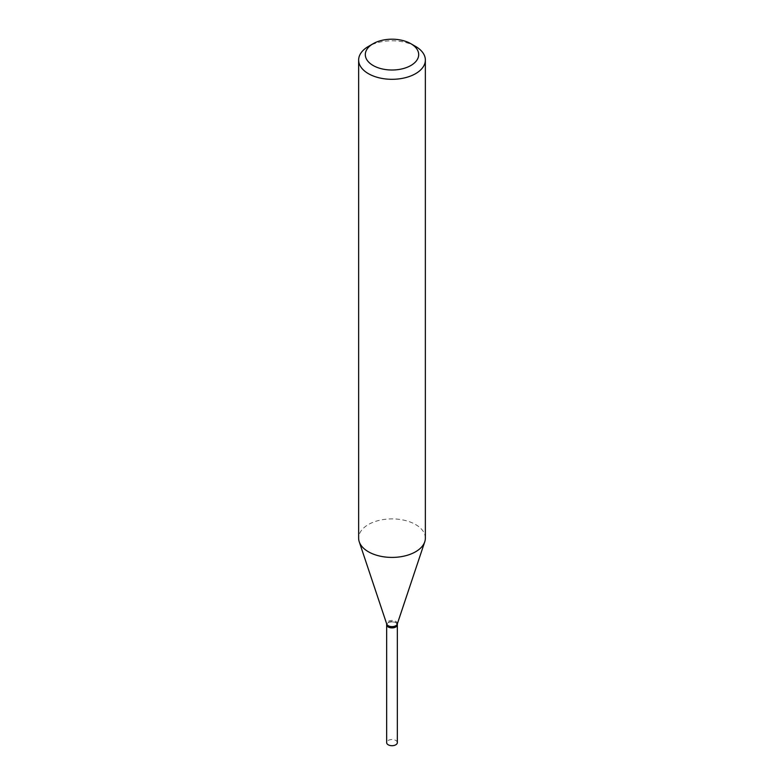 <?xml version="1.0" encoding="UTF-8"?>
<svg xmlns="http://www.w3.org/2000/svg" width="784" height="784" viewBox="0 0 784 784"><rect width="100%" height="100%" fill="white"/><g stroke="black" fill="none" stroke-linecap="round" stroke-linejoin="round"><path stroke-width="0.59" stroke-dasharray="3.92 2.94" d="M397.341 742.624A5.341 3.077 0 0 0 394.038 739.773A5.341 3.077 0 0 0 388.227 740.439A5.341 3.077 0 0 0 386.659 742.624M397.331 624.711A5.341 3.077 0 0 0 393.95 621.957A5.341 3.077 0 0 0 388.227 622.643A5.341 3.077 0 0 0 386.669 624.711M395.675 626.828A5.057 2.92 0 0 0 395.577 622.761A5.057 2.92 0 0 0 388.423 622.761A5.057 2.92 0 0 0 388.423 626.886M397.341 624.593A5.341 3.077 0 0 0 395.773 622.418A5.341 3.077 0 0 0 389.962 621.751A5.341 3.077 0 0 0 386.659 624.593M425.359 538.157A33.359 19.257 0 0 0 415.589 524.535A33.359 19.257 0 0 0 379.231 520.36A33.359 19.257 0 0 0 358.641 538.157M397.243 624.123A5.341 3.077 0 0 0 397.341 623.535A5.341 3.077 0 0 0 395.773 621.359A5.341 3.077 0 0 0 389.962 620.683A5.341 3.077 0 0 0 386.659 623.535A5.341 3.077 0 0 0 386.757 624.123M415.589 46.432A33.359 19.257 0 0 0 368.411 46.432"/><path stroke-width="1.18" d="M386.669 624.711A5.341 3.077 0 0 0 386.659 624.828L386.659 742.624A5.341 3.077 0 0 0 389.962 745.466A5.341 3.077 0 0 0 395.773 744.8A5.341 3.077 0 0 0 397.341 742.624L397.341 624.828A5.341 3.077 0 0 0 397.331 624.711M386.659 624.828A5.341 3.077 0 0 0 389.962 627.67A5.341 3.077 0 0 0 395.773 627.004A5.341 3.077 0 0 0 397.341 624.828M386.659 623.829L386.659 624.593A5.341 3.077 0 0 0 388.227 626.779L388.423 626.886A5.057 2.92 0 0 0 395.577 626.886A5.057 2.92 0 0 0 395.675 626.828M388.423 626.886L388.227 626.779A5.341 3.077 0 0 0 395.773 626.779A5.341 3.077 0 0 0 397.341 624.593L397.341 623.829M373.135 65.503A26.685 15.406 0 0 0 410.865 65.503A26.685 15.406 0 0 0 410.865 43.708L415.589 46.432A33.359 19.257 0 0 1 425.359 60.054A33.359 19.257 0 0 1 404.769 77.841A33.359 19.257 0 0 1 368.411 73.667A33.359 19.257 0 0 1 358.641 60.054A33.359 19.257 0 0 1 368.411 46.432L373.135 43.708A26.685 15.406 0 0 0 373.135 65.503M358.641 60.054L358.641 538.157A33.359 19.257 0 0 0 359.248 541.803A33.359 19.257 0 0 0 368.411 551.769A33.359 19.257 0 0 0 401.771 556.571A33.359 19.257 0 0 0 424.752 541.803A33.359 19.257 0 0 0 425.359 538.157L425.359 60.054M359.248 541.803L386.757 624.123A5.341 3.077 0 0 0 388.227 625.71A5.341 3.077 0 0 0 393.568 626.485A5.341 3.077 0 0 0 397.243 624.123L424.752 541.803M415.589 46.432L410.865 43.708A26.685 15.406 0 0 0 373.135 43.708"/></g></svg>
